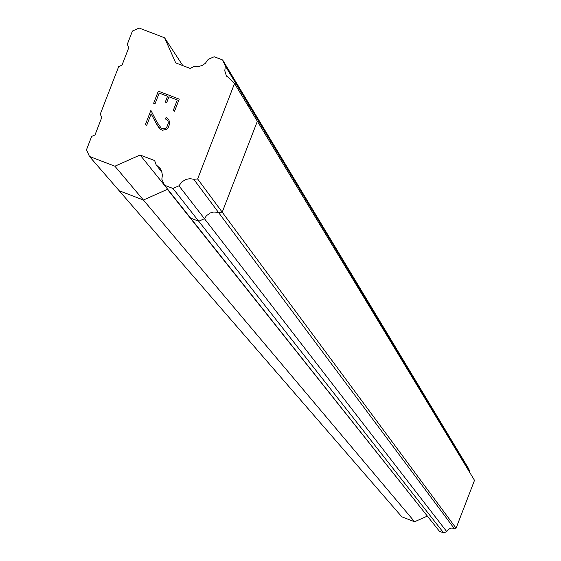 <?xml version="1.0" encoding="UTF-8"?>
<svg xmlns="http://www.w3.org/2000/svg" width="561" height="561" viewBox="0 0 561 561"><rect width="100%" height="100%" fill="white"/><g stroke="black" fill="none" stroke-linecap="round" stroke-linejoin="round"><path stroke-width="0.84" d="M177.304 99.991L168.945 96.794L177.304 99.998L173.153 110.734L177.304 99.991M168.945 96.794L166.68 102.642L165.285 102.109L167.55 96.261L165.285 102.116M167.55 96.261L159.191 93.056L167.55 96.261M159.191 93.056L155.039 103.792L153.644 103.259L158.335 91.134L179.232 99.136L174.541 111.26L173.146 110.727M179.232 99.136L158.342 91.134L153.644 103.266M166.007 117.593L167.262 118.076L166.007 117.6L165.46 119.016L166.007 117.593M167.262 118.076L168.917 119.851L167.262 118.076M168.917 119.851L169.731 123.693L168.181 127.705L166.386 129.353L162.536 130.222L160.474 129.43L156.07 123.196L158.861 127.656M156.07 123.196L151.147 113.855L156.077 123.196M151.147 113.855L146.73 125.271L151.147 113.855M146.73 125.271L145.334 124.738L150.895 110.37L156.884 122.003L161.168 128.055L163.006 128.757L165.193 128.546L166.834 127.052L168.3 123.266L168.083 121.078L166.603 119.451L165.46 119.009M166.61 119.451L168.083 121.078L168.3 123.273L166.834 127.052L165.2 128.553L163.006 128.757L161.175 128.055L156.891 122.01M150.895 110.37L145.341 124.738M225.305 65.981L224.807 70.861L226.279 75.539L234.533 83.498L197.633 178.952L193.72 179.239L190.004 178.693L186.294 179.296L181.96 181.785L178.973 185.796L172.97 188.468L164.485 185.221L161.827 179.218L162.402 175.193L161.631 171.203L160.081 168.342L156.154 164.864L154.64 160.565L140.103 154.99L114.893 166.21L89.458 156.456L86.492 149.752L91.653 136.421L95.012 134.928L101.765 117.48L100.279 114.128L118.659 66.647L122.018 65.146L128.764 47.706L127.284 44.361L132.438 31.037L139.156 28.05L164.583 37.776L175.726 62.902L190.263 68.463L194.281 66.289L199.036 66.422L202.437 65.321L205.382 63.288L208.159 59.424L214.169 56.752L222.647 59.992L225.305 65.981L248.565 104.556L246.034 98.848L248.565 104.556L469.873 471.549L468.54 468.54L222.647 59.992M248.2 106.092L248.565 104.556L248.2 106.092M197.633 178.952L222.219 212.177L257.359 121.239L222.219 212.177L218.488 212.451L222.219 212.177L456.072 528.189L474.508 480.335L234.533 83.498M164.485 185.221L190.642 218.138L198.727 221.237L204.449 218.692L206.434 215.712L210.298 212.935L213.755 211.995L218.488 212.451L454.108 528.336L456.072 528.189M140.103 154.99L167.914 189.534L167.409 189.345L143.399 200.025L167.409 189.345L427.489 516.239M89.458 156.456L119.17 190.733L143.399 200.025L119.17 190.733L401.844 516.842L414.6 521.751L427.23 516.141M114.893 166.21L414.6 521.751M156.154 164.864L161.982 172.304M172.97 188.468L198.727 221.237L190.642 218.138L439.466 531.316L443.723 532.95L446.731 531.611L447.769 530.047L449.803 528.581L451.619 528.09L454.108 528.336M178.973 185.796L204.449 218.692L198.727 221.237L443.723 532.95M193.72 179.239L218.488 212.451L213.755 211.995L210.298 212.935L206.434 215.712L204.449 218.692L446.731 531.611M164.583 37.776L182.816 65.616M469.683 472.355L469.873 471.549M226.279 75.539L226.777 76.352"/></g></svg>
